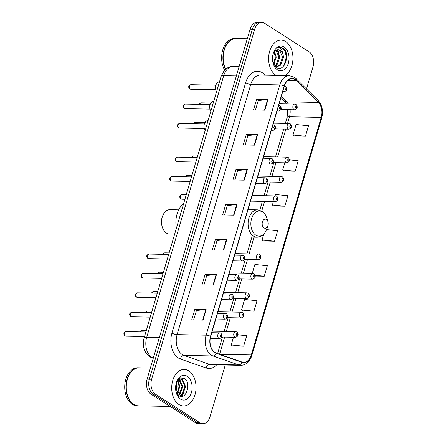 <?xml version="1.0" encoding="UTF-8"?>
<svg xmlns="http://www.w3.org/2000/svg" width="446" height="446" viewBox="0 0 446 446"><rect width="100%" height="100%" fill="white"/><g stroke="black" fill="none" stroke-linecap="round" stroke-linejoin="round"><path stroke-width="0.67" d="M306.497 88.955L313.008 66.833A11.406 7.604 91.1 0 0 309.15 51.87L264.668 23.298A11.406 7.604 91.1 0 0 261.796 22.389L257.264 22.3A11.406 7.604 91.1 0 0 250.089 29.241L147.102 379.167A11.406 7.604 91.1 0 0 150.96 394.13L195.443 422.702A11.406 7.604 91.1 0 0 198.314 423.611L200.583 423.655A11.406 7.604 91.1 0 1 197.712 422.747A11.406 7.604 91.1 0 0 200.583 423.655L202.846 423.7A11.406 7.604 91.1 0 0 210.021 416.759L225.252 365.012M261.796 22.389A11.406 7.604 91.1 0 0 254.627 29.33L151.634 379.256A11.406 7.604 91.1 0 0 155.498 394.214L153.229 394.175L197.712 422.747L153.229 394.175A11.406 7.604 91.1 0 1 149.371 379.212A11.406 7.604 91.1 0 0 153.229 394.175L150.96 394.13M254.627 29.33L252.358 29.285L149.371 379.212L252.358 29.285A11.406 7.604 91.1 0 1 259.527 22.345A11.406 7.604 91.1 0 0 252.358 29.285L250.089 29.241M178.924 404.477A18.253 12.165 91.1 0 0 183.512 405.932A18.253 12.165 91.1 0 0 195.733 391.443A18.253 12.165 91.1 0 0 188.809 370.888A18.253 12.165 91.1 0 0 184.22 369.433A18.253 12.165 91.1 0 0 172 383.922A18.253 12.165 91.1 0 0 178.924 404.477A18.253 12.165 91.1 0 0 183.512 405.932A18.253 12.165 91.1 0 0 195.733 391.443A18.253 12.165 91.1 0 0 188.809 370.888A18.253 12.165 91.1 0 0 184.22 369.433A18.253 12.165 91.1 0 0 172 383.922A18.253 12.165 91.1 0 0 178.924 404.477M275.834 75.201A18.253 12.165 91.1 0 0 276.13 75.385A18.253 12.165 91.1 0 1 275.834 75.201A18.253 12.165 91.1 0 1 268.91 54.646A18.253 12.165 91.1 0 1 281.131 40.151A18.253 12.165 91.1 0 0 268.91 54.646A18.253 12.165 91.1 0 0 275.834 75.201M284.765 75.552A18.253 12.165 91.1 0 0 292.938 58.883A18.253 12.165 91.1 0 0 285.724 41.606A18.253 12.165 91.1 0 0 281.131 40.151A18.253 12.165 91.1 0 1 285.724 41.606A18.253 12.165 91.1 0 1 292.938 58.883A18.253 12.165 91.1 0 1 284.765 75.552M214.827 352.368A12.17 8.112 -88.9 0 1 210.707 336.407L284.364 86.139A12.17 8.112 -88.9 0 1 292.013 78.736A12.17 8.112 -88.9 0 1 296.311 80.704L318.344 102.429A12.17 8.112 -88.9 0 1 321.226 117.393L251.315 354.921A12.17 8.112 -88.9 0 1 243.667 362.325A12.17 8.112 -88.9 0 1 241.944 362.013L216.159 353.02A12.17 8.112 -88.9 0 1 214.827 352.368M214.743 352.647A12.471 8.312 91.1 0 0 216.115 353.321L241.899 362.308A12.471 8.312 91.1 0 0 251.505 355.038L321.41 117.51A12.471 8.312 91.1 0 0 318.461 102.173L296.423 80.447A12.471 8.312 91.1 0 0 284.18 86.022L210.523 336.284A12.471 8.312 91.1 0 0 214.743 352.647M255.463 109.972L258.262 100.467L267.583 99.67A3.044 0.859 16.4 0 1 267.946 99.659L256.606 99.441L253.518 109.939L264.857 110.156L267.946 99.659M258.256 100.495L256.606 99.441M245.166 144.967L247.965 135.456L257.281 134.664A3.044 0.859 16.4 0 1 257.649 134.653L246.309 134.43L243.221 144.928L254.56 145.151L257.649 134.653M247.954 135.489L246.309 134.43M234.869 179.961L237.668 170.45L246.984 169.653A3.044 0.859 16.4 0 1 247.352 169.642L236.012 169.424L232.924 179.922L244.257 180.139L247.352 169.642M237.657 170.483L236.012 169.424M193.67 319.927L196.469 310.422L205.79 309.624A3.044 0.859 16.4 0 1 206.152 309.613L194.818 309.396L191.724 319.893L203.064 320.111L206.152 309.613M196.463 310.449L194.818 309.396M203.973 284.938L206.771 275.427L216.087 274.63A3.044 0.859 16.4 0 1 216.455 274.619L205.115 274.401L202.027 284.899L213.361 285.117L216.455 274.619M206.76 275.461L205.115 274.401M214.27 249.944L217.068 240.433L226.384 239.641A3.044 0.859 16.4 0 1 226.752 239.63L215.412 239.407L212.324 249.905L223.663 250.128L226.752 239.63M217.057 240.466L215.412 239.407M224.567 214.95L227.365 205.444L236.687 204.647A3.044 0.859 16.4 0 1 237.049 204.636L225.715 204.419L222.621 214.916L233.96 215.134L237.049 204.636M227.36 205.472L225.715 204.419M155.498 394.214L199.981 422.791A11.406 7.604 91.1 0 0 202.846 423.7M283.834 170.93L295.146 171.225L298.24 160.727L289.493 159.869M294.131 135.941L305.449 136.231L308.537 125.733L296.083 124.512L292.994 135.01L294.221 136.013M255.251 276.024L264.255 276.202L267.344 265.704L254.889 264.484L252.252 273.431M242.635 310.901L253.952 311.191L257.041 300.693L244.586 299.478L241.498 309.976L242.73 310.973M232.338 345.895L243.655 346.185L246.744 335.687L238.119 334.846M273.532 205.924L284.849 206.214L287.938 195.716L275.483 194.501L275.076 195.889M263.235 240.918L274.552 241.208L277.641 230.71L266.513 229.623M263.837 234.078L262.097 239.987L263.324 240.991M274.552 241.208L262.097 239.987M264.255 276.202L255.112 275.305M253.952 311.191L241.498 309.976M233.464 337.265L231.201 344.964L232.427 345.968M243.655 346.185L231.201 344.964M273.404 201.564L272.394 204.998L273.627 205.996M284.849 206.214L272.394 204.998M284.816 162.79L282.692 170.004L283.924 171.008M295.146 171.225L282.692 170.004M305.449 136.231L292.994 135.01M150.386 368.017L139.308 367.799A19.016 12.672 91.1 0 0 127.773 378.08A19.016 12.672 91.1 0 0 127.444 395.106A19.016 12.672 91.1 0 0 133.789 404.31A19.016 12.672 91.1 0 0 138.572 405.821L170.121 406.434M127.762 378.119A18.827 12.549 91.1 0 0 127.746 378.163A18.827 12.549 91.1 0 0 127.417 395.022A18.827 12.549 91.1 0 0 127.433 395.061M139.169 367.799A19.016 12.672 91.1 0 0 139.024 367.794A19.016 12.672 91.1 0 0 126.296 382.891A19.016 12.672 91.1 0 0 133.505 404.305A19.016 12.672 91.1 0 0 138.288 405.815A19.016 12.672 91.1 0 0 138.427 405.821M139.024 367.794L137.747 367.772A19.016 12.672 91.1 0 0 125.019 382.863A19.016 12.672 91.1 0 0 132.233 404.277A19.016 12.672 91.1 0 0 137.011 405.793L138.288 405.815M176.365 382.651L177.045 386.398L175.997 391.672M176.036 383.9L176.337 386.387L175.774 390.395M177.809 380.327L179.883 386.453L177.252 394.175M177.447 380.728L179.175 386.442L176.923 393.718M179.242 379.312L179.816 379.646L182.715 386.509L179.916 394.409L178.584 395.457M178.885 379.49L182.007 386.492L179.208 394.398L178.249 395.206M176.666 381.91L177.424 380.756L180.663 379.022L182.654 379.702L185.553 386.565L182.749 394.465L179.81 396.115M180.307 379.033L181.946 379.691L184.845 386.548L182.04 394.454L179.532 395.998M176.103 392.14A8.597 5.731 91.1 0 0 178.707 395.541C186.127 400.982 191.563 382.858 184.583 378.626L180.413 377.963L176.85 381.52M180.507 399.092A12.399 8.268 91.1 0 0 191.423 392.536A12.399 8.268 91.1 0 0 187.225 376.273A12.399 8.268 91.1 0 0 176.588 381.988A12.399 8.268 91.1 0 0 176.371 393.093A12.399 8.268 91.1 0 0 180.507 399.092M176.242 392.67L178.79 396.773L176.215 392.541M187.147 382.367L187.799 386.331L187.56 389.603M183.077 394.108L181.288 396.388M184.399 392.062L181.661 396.377M178.729 391.956L177.48 394.459M178.707 209.832L169.915 209.665A12.17 8.112 91.1 0 0 162.534 216.238L162.232 217.085A10.269 6.846 91.1 0 0 162.054 226.284L162.322 227.137A12.17 8.112 91.1 0 0 166.386 233.029A12.17 8.112 91.1 0 0 169.447 233.994L174.665 234.1M162.534 216.238A12.17 8.112 91.1 0 0 162.322 227.137M266.44 219.482A4.566 3.044 91.1 0 0 262.421 221.896A4.566 3.044 91.1 0 0 263.965 227.878A4.566 3.044 91.1 0 0 267.884 225.776A4.566 3.044 91.1 0 0 267.962 221.69A4.566 3.044 91.1 0 0 266.44 219.482M183.635 203.616A20.917 13.943 91.1 0 0 176.387 228.24M247.296 38.735L236.218 38.523A19.016 12.672 91.1 0 0 224.689 48.798A19.016 12.672 91.1 0 0 224.355 65.83A19.016 12.672 91.1 0 0 225.693 69.152M224.672 48.843A18.827 12.549 91.1 0 0 224.656 48.882A18.827 12.549 91.1 0 0 224.332 65.74A18.827 12.549 91.1 0 0 224.344 65.785M236.079 38.523A19.016 12.672 91.1 0 0 235.94 38.518A19.016 12.672 91.1 0 0 224.288 49.132A19.016 12.672 91.1 0 0 225.498 69.32M235.94 38.518L234.663 38.49A19.016 12.672 91.1 0 0 222.855 49.584A19.016 12.672 91.1 0 0 224.667 70.106M272.629 56.514L272.517 59.017M274.591 51.424L276.247 57.166L273.766 64.581M274.1 52.026L275.349 57.149L273.398 63.862M276.537 50.052L277.077 50.376L279.848 57.233L276.921 65.133L275.104 66.409M276.057 50.281L278.951 57.216L276.018 65.116L274.803 66.08M273.069 63.07L276.141 67.296C284.37 73.389 290.775 53.732 283.316 48.341L280.11 47.176L277.641 47.755C279.096 47.36 280.406 47.867 281.577 49.277L283.093 54.451A8.597 5.731 91.1 0 0 280.272 50.437A8.597 5.731 91.1 0 0 278.109 49.757A8.597 5.731 91.1 0 0 275.511 50.627L273.705 52.622M283.093 54.451L283.45 57.305L280.517 65.205L276.604 66.922L275.466 66.761M277.964 49.757L279.776 50.431L282.547 57.289L279.62 65.188L276.152 66.894M276.604 66.922L275.628 66.906M277.423 69.816A12.399 8.268 91.1 0 0 288.333 63.26A12.399 8.268 91.1 0 0 284.135 46.997A12.399 8.268 91.1 0 0 273.498 52.712A12.399 8.268 91.1 0 0 273.281 63.811A12.399 8.268 91.1 0 0 277.423 69.816M280.004 47.176L282.508 48.062L285.217 51.636L286.304 57.01L284.124 65.439M277.15 49.857L277.808 51.028M277.546 49.785L278.901 52.7M275.015 62.657L273.967 64.921M236.352 75.915L223.708 75.669A7.604 2.152 -163.6 0 0 221.049 76.5L224.137 70.691L225.888 68.991C228.073 67.257 230.532 66.398 233.269 66.415A15.214 10.141 91.1 0 0 223.708 75.669L146.673 337.416A15.214 10.141 91.1 0 0 151.824 357.363A15.214 10.141 91.1 0 0 153.296 358.116M159.317 337.661L146.673 337.416A7.604 2.152 -163.6 0 0 144.013 338.241L221.049 76.5M195.443 422.702L199.981 422.791M147.102 379.167L151.634 379.256M153.24 358.316L152.214 357.96A7.604 5.542 -70.8 0 0 153.279 358.177M216.633 364.845A19.016 12.672 -88.9 0 1 206.264 368.011L180.479 359.019A19.016 12.672 -88.9 0 1 171.955 333.056L245.612 82.789A3.802 1.076 -163.6 0 0 250.763 84.333L177.107 334.6A15.214 10.141 91.1 0 0 182.252 354.548A15.214 10.141 91.1 0 0 183.925 355.373L209.709 364.36A15.214 10.141 91.1 0 0 211.861 364.75L240.89 365.313A15.214 10.141 -88.9 0 1 238.733 364.923A3.802 2.771 -70.8 0 0 241.899 362.308M245.612 82.789A19.016 12.672 -88.9 0 1 262.348 72.737A19.016 12.672 -88.9 0 1 264.277 74.292L265.169 75.173M260.325 75.079A15.214 10.141 91.1 0 0 250.763 84.333L279.787 84.896A15.214 10.141 -88.9 0 1 289.354 75.642L260.325 75.079M206.264 368.011A3.802 2.771 109.2 0 1 209.709 364.36L238.733 364.923L212.954 355.936A15.214 10.141 -88.9 0 1 211.281 355.111A15.214 10.141 -88.9 0 1 206.13 335.163A3.802 1.076 16.4 0 1 210.523 336.284M216.115 353.321A3.802 2.771 -70.8 0 1 212.954 355.936L183.925 355.373A3.802 2.771 109.2 0 0 180.479 359.019M240.89 365.313C246.125 365.04 249.76 361.817 251.784 355.646A3.802 1.076 -163.6 0 0 251.505 355.038M321.41 117.51A3.802 1.076 16.4 0 1 321.689 118.112C323.45 111.021 322.224 105.089 318.009 100.305L295.977 78.58L294.644 77.453L289.354 75.642M318.461 102.173A3.802 2.397 -45.4 0 0 318.009 100.305M296.423 80.447A3.802 2.397 -45.4 0 0 295.977 78.58M284.18 86.022A3.802 1.076 -163.6 0 0 279.787 84.896L206.13 335.163L177.107 334.6A3.802 1.076 -163.6 0 1 171.955 333.056M264.004 75.151A3.802 2.397 134.6 0 1 264.277 74.292M321.226 117.393L289.482 116.774A12.17 8.112 91.1 0 0 290.056 109.688M288.228 103.946A12.17 8.112 91.1 0 0 286.6 101.811L281.292 96.581M318.344 102.429L286.6 101.811A6.846 4.315 134.6 0 1 284.342 100.952L280.98 97.635M296.311 80.704L287.642 80.536M251.315 354.921L219.861 354.314M219.599 354.219L224.639 337.092M226.306 331.417L230.342 317.708M232.015 312.033L236.051 298.318M237.718 292.648L241.754 278.934M243.427 273.259L247.458 259.55M249.13 253.874L254.047 237.16M261.724 211.081L264.578 201.391M266.245 195.716L270.282 182.007M271.954 176.332L275.99 162.617M277.657 156.947L285.853 129.1M287.525 123.425L289.482 116.774A6.846 1.935 -163.6 0 0 287.085 117.521L287.798 109.644M236.687 204.647L233.598 215.128M226.384 239.641L223.301 250.117M216.087 274.63L213.004 285.111M205.79 309.624L202.701 320.105M246.984 169.653L243.901 180.134M257.281 134.664L254.198 145.14M267.583 99.67L264.495 110.151M262.638 211.995A12.577 8.385 91.1 0 0 251.566 218.646A12.577 8.385 91.1 0 0 255.826 235.137A12.577 8.385 91.1 0 0 266.613 229.344C264.656 234.406 261.44 237.032 256.963 237.216A13.692 9.126 91.1 0 1 253.518 236.124A13.692 9.126 91.1 0 1 248.327 220.709A13.692 9.126 91.1 0 1 257.493 209.837L261.958 211.231C264.244 212.748 265.866 215.033 266.831 218.077A12.577 8.385 91.1 0 0 262.638 211.995M125.438 335.977A2.28 1.522 91.1 0 0 126.012 336.161L124.925 335.827C123.202 334.021 123.598 332.61 126.101 331.595A2.28 1.522 91.1 0 0 124.573 333.407A2.28 1.522 91.1 0 0 125.438 335.977M210.256 338.363L219.538 338.542A2.854 1.901 -88.9 0 1 218.824 338.313A2.854 1.901 -88.9 0 1 217.743 335.102A2.854 1.901 -88.9 0 1 219.649 332.839L211.8 332.688M220.753 336.591A0.953 0.636 91.1 0 0 221.59 336.089A0.953 0.636 91.1 0 0 221.272 334.846A0.953 0.636 91.1 0 0 220.43 335.347A0.953 0.636 91.1 0 0 220.753 336.591M131.146 316.593A2.28 1.522 91.1 0 0 131.715 316.772L130.633 316.443C128.911 314.636 129.301 313.226 131.804 312.211A2.28 1.522 91.1 0 0 130.277 314.023A2.28 1.522 91.1 0 0 131.146 316.593M215.836 318.974L225.247 319.158A2.854 1.901 -88.9 0 1 224.528 318.929A2.854 1.901 -88.9 0 1 223.446 315.718A2.854 1.901 -88.9 0 1 225.353 313.454L217.509 313.304M226.462 317.206A0.953 0.636 91.1 0 0 227.298 316.705A0.953 0.636 91.1 0 0 226.975 315.456A0.953 0.636 91.1 0 0 226.139 315.963A0.953 0.636 91.1 0 0 226.462 317.206M136.85 297.203A2.28 1.522 91.1 0 0 137.424 297.387L136.337 297.053C134.614 295.252 135.004 293.842 137.513 292.827A2.28 1.522 91.1 0 0 135.985 294.633A2.28 1.522 91.1 0 0 136.85 297.203M221.545 299.589L230.95 299.773A2.854 1.901 -88.9 0 1 230.231 299.545A2.854 1.901 -88.9 0 1 229.149 296.334A2.854 1.901 -88.9 0 1 231.061 294.07L223.212 293.914M232.165 297.822A0.953 0.636 91.1 0 0 233.002 297.32A0.953 0.636 91.1 0 0 232.678 296.072A0.953 0.636 91.1 0 0 231.842 296.573A0.953 0.636 91.1 0 0 232.165 297.822M142.553 277.819A2.28 1.522 91.1 0 0 143.127 278.003L142.04 277.668C140.323 275.862 140.713 274.452 143.216 273.437A2.28 1.522 91.1 0 0 141.689 275.249A2.28 1.522 91.1 0 0 142.553 277.819M227.248 280.205L236.653 280.383A2.854 1.901 -88.9 0 1 235.94 280.16A2.854 1.901 -88.9 0 1 234.858 276.944A2.854 1.901 -88.9 0 1 236.765 274.68L228.915 274.53M237.869 278.438A0.953 0.636 91.1 0 0 238.705 277.93A0.953 0.636 91.1 0 0 238.387 276.687A0.953 0.636 91.1 0 0 237.551 277.189A0.953 0.636 91.1 0 0 237.869 278.438M148.262 258.435A2.28 1.522 91.1 0 0 148.836 258.613L147.749 258.284C146.026 256.478 146.416 255.067 148.925 254.053A2.28 1.522 91.1 0 0 147.397 255.865A2.28 1.522 91.1 0 0 148.262 258.435M232.951 260.815L242.362 260.999A2.854 1.901 -88.9 0 1 241.643 260.771A2.854 1.901 -88.9 0 1 240.561 257.559A2.854 1.901 -88.9 0 1 242.473 255.296L234.624 255.145M243.577 259.048A0.953 0.636 91.1 0 0 244.414 258.546A0.953 0.636 91.1 0 0 244.09 257.303A0.953 0.636 91.1 0 0 243.254 257.805A0.953 0.636 91.1 0 0 243.577 259.048M171.08 180.892A2.28 1.522 91.1 0 0 171.654 181.07L170.567 180.742C168.85 178.935 169.24 177.525 171.743 176.51A2.28 1.522 91.1 0 0 170.216 178.322A2.28 1.522 91.1 0 0 171.08 180.892M255.775 183.273L265.186 183.457A2.854 1.901 -88.9 0 1 264.467 183.228A2.854 1.901 -88.9 0 1 263.385 180.017A2.854 1.901 -88.9 0 1 265.292 177.753L257.448 177.603M266.396 181.505A0.953 0.636 91.1 0 0 267.238 181.004A0.953 0.636 91.1 0 0 266.914 179.755A0.953 0.636 91.1 0 0 266.078 180.262A0.953 0.636 91.1 0 0 266.396 181.505M176.789 161.502A2.28 1.522 91.1 0 0 177.363 161.686L176.276 161.357C174.553 159.551 174.944 158.14 177.452 157.126A2.28 1.522 91.1 0 0 175.925 158.938A2.28 1.522 91.1 0 0 176.789 161.502M261.479 163.888L270.889 164.072A2.854 1.901 -88.9 0 1 270.17 163.844A2.854 1.901 -88.9 0 1 269.089 160.632A2.854 1.901 -88.9 0 1 271.001 158.369L263.151 158.213M272.105 162.121A0.953 0.636 91.1 0 0 272.941 161.619A0.953 0.636 91.1 0 0 272.618 160.37A0.953 0.636 91.1 0 0 271.781 160.872A0.953 0.636 91.1 0 0 272.105 162.121M178.846 127.835A2.28 1.522 91.1 0 0 179.42 128.019L178.333 127.684C176.61 125.878 177.001 124.467 179.509 123.453A2.28 1.522 91.1 0 0 177.982 125.265A2.28 1.522 91.1 0 0 178.846 127.835M271.346 130.371L272.946 130.399A2.854 1.901 -88.9 0 1 272.233 130.171A2.854 1.901 -88.9 0 1 271.597 129.507M274.162 128.454A0.953 0.636 91.1 0 0 274.998 127.946A0.953 0.636 91.1 0 0 274.675 126.703A0.953 0.636 91.1 0 0 273.838 127.205A0.953 0.636 91.1 0 0 274.162 128.454M205.143 130.539L204.196 128.615L203.883 126.14L204.274 123.871L206.074 121.195L207.92 120.582A5.703 3.802 91.1 0 0 204.301 124.155A5.703 3.802 91.1 0 0 205.166 130.449M184.555 108.45A2.28 1.522 91.1 0 0 185.123 108.629L184.042 108.3C182.319 106.494 182.709 105.083 185.213 104.069A2.28 1.522 91.1 0 0 183.685 105.88A2.28 1.522 91.1 0 0 184.555 108.45M277.05 110.982L278.655 111.015A2.854 1.901 -88.9 0 1 277.936 110.786A2.854 1.901 -88.9 0 1 277.306 110.123M279.871 109.064A0.953 0.636 91.1 0 0 280.707 108.562A0.953 0.636 91.1 0 0 280.383 107.313A0.953 0.636 91.1 0 0 279.547 107.82A0.953 0.636 91.1 0 0 279.871 109.064M210.846 111.154L209.904 109.231L209.587 106.756L209.977 104.487L211.783 101.811L213.623 101.197A5.703 3.802 91.1 0 0 210.01 104.771A5.703 3.802 91.1 0 0 210.874 111.065M190.258 89.061A2.28 1.522 91.1 0 0 190.832 89.245L189.745 88.916C188.022 87.109 188.413 85.699 190.921 84.684A2.28 1.522 91.1 0 0 189.394 86.496A2.28 1.522 91.1 0 0 190.258 89.061M282.758 91.597L284.358 91.631A2.854 1.901 -88.9 0 1 283.639 91.402A2.854 1.901 -88.9 0 1 283.009 90.739M285.574 89.679A0.953 0.636 91.1 0 0 286.41 89.178A0.953 0.636 91.1 0 0 286.087 87.929A0.953 0.636 91.1 0 0 285.25 88.431A0.953 0.636 91.1 0 0 285.574 89.679M216.555 91.77L215.608 89.847L215.295 87.371L215.68 85.097L217.486 82.426L219.332 81.808A5.703 3.802 91.1 0 0 215.713 85.387A5.703 3.802 91.1 0 0 216.578 91.681M140.038 331.869L141.103 330.598L142.112 330.358A2.28 1.522 91.1 0 0 140.641 331.88M234.836 337.076A2.854 1.901 -88.9 0 1 233.754 333.864A2.854 1.901 -88.9 0 1 235.661 331.601L236.893 331.975C238.883 334.433 238.437 336.206 235.549 337.304A2.854 1.901 -88.9 0 1 234.836 337.076M237.283 333.602A0.953 0.636 91.1 0 0 236.447 334.104A0.953 0.636 91.1 0 0 236.765 335.353A0.953 0.636 91.1 0 0 237.601 334.851A0.953 0.636 91.1 0 0 237.283 333.602M145.747 312.479L146.806 311.213L147.816 310.968A2.28 1.522 91.1 0 0 146.349 312.49M240.539 317.691A2.854 1.901 -88.9 0 1 239.457 314.48A2.854 1.901 -88.9 0 1 241.37 312.217L242.596 312.59C244.592 315.043 244.146 316.822 241.258 317.92A2.854 1.901 -88.9 0 1 240.539 317.691M242.986 314.218A0.953 0.636 91.1 0 0 242.15 314.72A0.953 0.636 91.1 0 0 242.473 315.969A0.953 0.636 91.1 0 0 243.31 315.467A0.953 0.636 91.1 0 0 242.986 314.218M151.45 293.094L152.51 291.823L153.524 291.584A2.28 1.522 91.1 0 0 152.053 293.106M246.248 298.307A2.854 1.901 -88.9 0 1 245.166 295.09A2.854 1.901 -88.9 0 1 247.073 292.827L248.305 293.206C250.295 295.659 249.849 297.437 246.961 298.53A2.854 1.901 -88.9 0 1 246.248 298.307M248.695 294.834A0.953 0.636 91.1 0 0 247.853 295.336A0.953 0.636 91.1 0 0 248.177 296.584A0.953 0.636 91.1 0 0 249.013 296.077A0.953 0.636 91.1 0 0 248.695 294.834M157.154 273.71L158.219 272.439L159.228 272.199A2.28 1.522 91.1 0 0 157.761 273.721M251.951 278.917A2.854 1.901 -88.9 0 1 250.869 275.706A2.854 1.901 -88.9 0 1 252.776 273.443L254.008 273.822C256.004 276.275 255.552 278.048 252.67 279.146A2.854 1.901 -88.9 0 1 251.951 278.917M254.398 275.444A0.953 0.636 91.1 0 0 253.562 275.951A0.953 0.636 91.1 0 0 253.885 277.195A0.953 0.636 91.1 0 0 254.722 276.693A0.953 0.636 91.1 0 0 254.398 275.444M162.862 254.32L163.922 253.055L164.936 252.815A2.28 1.522 91.1 0 0 163.465 254.337M257.654 259.533A2.854 1.901 -88.9 0 1 256.573 256.322A2.854 1.901 -88.9 0 1 258.485 254.058L259.711 254.432C261.707 256.89 261.261 258.663 258.373 259.762A2.854 1.901 -88.9 0 1 257.654 259.533M260.102 256.06A0.953 0.636 91.1 0 0 259.265 256.561A0.953 0.636 91.1 0 0 259.589 257.81A0.953 0.636 91.1 0 0 260.425 257.309A0.953 0.636 91.1 0 0 260.102 256.06M181.962 199.217L180.875 198.888C179.058 197.171 179.454 195.761 182.052 194.657A2.28 1.522 91.1 0 0 180.524 196.469A2.28 1.522 91.1 0 0 181.388 199.039A2.28 1.522 91.1 0 0 181.962 199.217L184.912 199.278M274.775 201.375A2.854 1.901 -88.9 0 1 273.693 198.163A2.854 1.901 -88.9 0 1 275.6 195.9L276.832 196.279C278.822 198.732 278.376 200.505 275.489 201.603A2.854 1.901 -88.9 0 1 274.775 201.375M277.222 197.901A0.953 0.636 91.1 0 0 276.386 198.409A0.953 0.636 91.1 0 0 276.704 199.652A0.953 0.636 91.1 0 0 277.54 199.15A0.953 0.636 91.1 0 0 277.222 197.901M185.687 176.778L186.746 175.512L187.755 175.272A2.28 1.522 91.1 0 0 186.289 176.789M280.478 181.99A2.854 1.901 -88.9 0 1 279.397 178.779A2.854 1.901 -88.9 0 1 281.309 176.516L282.535 176.889C284.531 179.342 284.085 181.121 281.197 182.219A2.854 1.901 -88.9 0 1 280.478 181.99M282.926 178.517A0.953 0.636 91.1 0 0 282.089 179.019A0.953 0.636 91.1 0 0 282.413 180.268A0.953 0.636 91.1 0 0 283.249 179.766A0.953 0.636 91.1 0 0 282.926 178.517M191.39 157.393L192.449 156.128L193.464 155.883A2.28 1.522 91.1 0 0 191.992 157.405M286.181 162.606A2.854 1.901 -88.9 0 1 285.1 159.389A2.854 1.901 -88.9 0 1 287.012 157.126L288.244 157.505C290.235 159.958 289.788 161.736 286.901 162.829A2.854 1.901 -88.9 0 1 286.181 162.606M288.629 159.133A0.953 0.636 91.1 0 0 287.793 159.635A0.953 0.636 91.1 0 0 288.116 160.883A0.953 0.636 91.1 0 0 288.952 160.382A0.953 0.636 91.1 0 0 288.629 159.133M193.447 123.726L194.512 122.455L195.521 122.215A2.28 1.522 91.1 0 0 194.049 123.737M288.244 128.933A2.854 1.901 -88.9 0 1 287.163 125.722A2.854 1.901 -88.9 0 1 289.069 123.458L290.301 123.832C292.292 126.29 291.846 128.063 288.958 129.162A2.854 1.901 -88.9 0 1 288.244 128.933M290.692 125.46A0.953 0.636 91.1 0 0 289.855 125.967A0.953 0.636 91.1 0 0 290.173 127.21A0.953 0.636 91.1 0 0 291.009 126.709A0.953 0.636 91.1 0 0 290.692 125.46M199.156 104.336L200.215 103.071L201.224 102.831A2.28 1.522 91.1 0 0 199.758 104.347M293.947 109.549A2.854 1.901 -88.9 0 1 292.866 106.338A2.854 1.901 -88.9 0 1 294.778 104.074L296.005 104.448C298 106.901 297.554 108.679 294.667 109.777A2.854 1.901 -88.9 0 1 293.947 109.549M296.395 106.076A0.953 0.636 91.1 0 0 295.559 106.577A0.953 0.636 91.1 0 0 295.882 107.826A0.953 0.636 91.1 0 0 296.718 107.324A0.953 0.636 91.1 0 0 296.395 106.076M152.214 357.96L149.772 356.767C144.008 352.15 142.084 345.973 144.013 338.241M233.269 66.415L239.117 66.526M251.784 355.646L321.689 118.112M217.62 353.533L222.47 337.048M224.143 331.378L228.179 317.663M229.846 311.988L233.882 298.279M235.555 292.604L239.591 278.895M241.258 273.22L245.294 259.505M246.967 253.835L251.884 237.116M259.801 210.217L262.41 201.347M264.082 195.677L268.118 181.962M269.785 176.293L273.822 162.578M275.494 156.903L283.689 129.061M285.356 123.386L287.085 117.521M286.321 103.907L284.342 100.952M248.009 209.653L257.493 209.837M239.998 236.887L256.963 237.216M267.962 221.69L266.831 218.077M267.884 225.776L266.613 229.344M126.012 336.161L144.521 336.518M219.538 338.542C222.426 337.444 222.872 335.671 220.881 333.218L219.649 332.839M126.101 331.595L145.853 331.98M131.715 316.772L150.224 317.134M225.247 319.158C228.135 318.059 228.581 316.286 226.585 313.828L225.353 313.454M131.804 312.211L151.562 312.596M137.424 297.387L155.933 297.744M230.95 299.773C233.838 298.675 234.284 296.897 232.288 294.444L231.061 294.07M137.513 292.827L157.265 293.206M143.127 278.003L161.636 278.36M236.653 280.383C239.541 279.291 239.987 277.512 237.997 275.059L236.765 274.68M143.216 273.437L162.974 273.822M148.836 258.613L167.339 258.975M242.362 260.999C245.25 259.901 245.696 258.128 243.7 255.675L242.473 255.296M148.925 254.053L168.677 254.437M171.654 181.07L190.163 181.433M265.186 183.457C268.068 182.358 268.52 180.585 266.524 178.132L265.292 177.753M171.743 176.51L191.501 176.895M177.363 161.686L195.872 162.043M270.889 164.072C273.777 162.974 274.223 161.201 272.227 158.743L271.001 158.369M177.452 157.126L197.204 157.505M179.42 128.019L204.162 128.498M272.946 130.399C275.834 129.307 276.28 127.528 274.29 125.075L273.058 124.696M179.509 123.453L204.251 123.932M185.123 108.629L209.865 109.108M278.655 111.015C281.538 109.917 281.989 108.144 279.993 105.691L278.761 105.312M185.213 104.069L209.955 104.548M190.832 89.245L215.574 89.724M284.358 91.631C287.246 90.532 287.692 88.76 285.696 86.301L284.47 85.927M190.921 84.684L215.663 85.164M142.112 330.358L146.31 330.436M212.257 331.144L235.661 331.601M221.835 337.037L235.549 337.304M147.816 310.968L152.014 311.052M217.96 311.76L241.37 312.217M227.538 317.652L241.258 317.92M153.524 291.584L157.722 291.667M223.663 292.375L247.073 292.827M233.241 298.268L246.961 298.53M159.228 272.199L163.426 272.283M229.372 272.991L252.776 273.443M238.95 278.878L252.67 279.146M164.936 252.815L169.129 252.893M235.075 253.601L258.485 254.058M244.653 259.494L258.373 259.762M182.052 194.657L186.25 194.735M252.191 195.443L275.6 195.9M250.524 201.118L275.489 201.603M187.755 175.272L191.953 175.35M257.899 176.059L281.309 176.516M267.477 181.951L281.197 182.219M193.464 155.883L197.656 155.966M263.603 156.674L287.012 157.126M273.181 162.567L286.901 162.829M195.521 122.215L204.965 122.399M273.47 123.157L289.069 123.458M275.243 128.894L288.958 129.162M201.224 102.831L210.674 103.009M279.174 103.767L294.778 104.074M280.947 109.51L294.667 109.777"/></g></svg>
